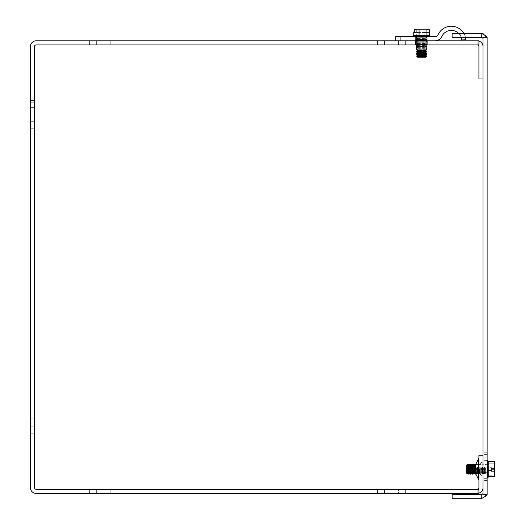 <?xml version="1.0" encoding="UTF-8"?>
<svg xmlns="http://www.w3.org/2000/svg" width="525" height="525" viewBox="0 0 525 525"><rect width="100%" height="100%" fill="white"/><g stroke="black" fill="none" stroke-linecap="round" stroke-linejoin="round"><path stroke-width="0.39" stroke-dasharray="2.62 1.97" d="M421.621 44.907L417.145 44.907L421.621 44.907M421.621 40.792L417.145 40.792L421.621 40.792M427.672 44.907L415.564 44.907L427.672 44.907L415.564 44.907L427.672 44.907L415.564 44.907L427.672 44.907L415.564 44.907L427.672 44.907L427.672 40.792L427.672 44.907L427.672 40.792L415.564 40.792L427.672 40.792L427.672 44.907L427.672 40.792L415.564 40.792L415.564 44.907L415.564 40.792L427.672 40.792L427.672 44.907L427.672 40.792L415.564 40.792L415.564 44.907L415.564 40.792L427.672 40.792L427.672 44.907M398.409 489.333L377.58 489.333L405.359 489.333L384.523 489.333L405.359 489.333L398.409 489.333L398.409 493.447L384.523 493.447L405.359 493.447L377.58 493.447L405.359 493.447L398.409 493.447L398.409 489.333M384.523 489.333L377.58 489.333L384.523 489.333L384.523 493.447L384.523 489.333M384.523 44.907L405.359 44.907L384.523 44.907L384.523 40.792L377.58 40.792L405.359 40.792L377.58 40.792L384.523 40.792L384.523 44.907M398.409 40.792L405.359 40.792L398.409 40.792L398.409 44.907L405.359 44.907L398.409 44.907L398.409 40.792M110.23 493.447L89.394 493.447L110.23 493.447L110.23 489.333L117.173 489.333L89.394 489.333L110.23 489.333L110.23 493.447M96.338 493.447L89.394 493.447L96.338 493.447L96.338 489.333L89.394 489.333L96.338 489.333L96.338 493.447M110.23 40.792L89.394 40.792L110.23 40.792L110.23 44.907L117.173 44.907L89.394 44.907L110.23 44.907L110.23 40.792M96.338 40.792L89.394 40.792L96.338 40.792L96.338 44.907L89.394 44.907L96.338 44.907L96.338 40.792M30.371 107.402L30.371 128.238L30.371 107.402L34.479 107.402L34.479 100.459L34.479 128.238L34.479 100.459L34.479 128.238L34.479 107.402L30.371 107.402M30.371 121.295L30.371 128.238L30.371 121.295L34.479 121.295L30.371 121.295M34.479 426.838L34.479 406.002L34.479 426.838L30.371 426.838L30.371 433.781L30.371 406.002L30.371 433.781L30.371 426.838L34.479 426.838M30.371 412.945L30.371 406.002L30.371 412.945L34.479 412.945L34.479 406.002L34.479 412.945L30.371 412.945M415.564 40.792L415.564 44.907L415.564 40.792L427.672 40.792L415.564 40.792L415.564 44.907L415.564 40.792M483.02 469.14L483.02 477.494L483.02 469.14M479.686 469.14L479.686 473.609L479.686 469.14M483.02 455.254L483.02 487.6L483.02 455.254L478.912 455.254L478.912 487.6A1.739 1.739 0 0 1 477.173 489.333L477.159 493.447A5.847 5.847 0 0 0 478.912 493.178M478.912 469.14L478.912 458.01L478.912 469.14M475.578 469.14L475.578 473.609L475.578 469.14M34.479 109.141L34.479 102.198L34.479 109.141M30.371 109.141L30.371 102.198L30.371 109.141M34.479 425.099L34.479 432.042L34.479 425.099M30.371 425.099L30.371 432.042L30.371 425.099M483.02 487.6A5.847 5.847 0 0 1 477.173 493.447L478.912 493.447L477.159 493.447L477.159 489.333L478.912 489.333L478.912 493.447L36.218 493.447A5.847 5.847 0 0 1 30.371 487.6L30.371 46.64A5.847 5.847 0 0 1 36.218 40.792L477.159 40.792A5.847 5.847 0 0 1 483.02 46.64L483.02 78.986L483.02 46.64M478.912 41.062A5.847 5.847 0 0 0 477.173 40.792L478.912 40.792L478.912 44.907L478.912 40.792L478.912 44.907L477.159 44.907L477.159 40.792L477.159 44.907L478.912 44.907L36.218 44.907A1.739 1.739 0 0 0 34.479 46.64L34.479 487.6A1.739 1.739 0 0 0 36.218 489.333L478.912 489.333L477.159 489.333L477.159 493.447L477.173 489.333M483.02 78.986L478.912 78.986L478.912 46.64A1.739 1.739 0 0 0 477.173 44.907L477.159 40.792L477.173 44.907M478.912 493.447L478.912 489.333L478.912 493.447M471.923 37.321L460.812 37.321L471.923 37.321L460.812 37.321L471.923 37.321L471.923 33.213L471.923 37.321L471.923 33.213L460.812 33.213L471.923 33.213L471.923 37.321M460.812 33.213L460.812 37.321L460.812 33.213L471.923 33.213L460.812 33.213L460.812 37.321L460.812 33.213M484.542 37.321L483.02 38.135M481.281 35.516L481.281 37.321L483.02 39.06L487.128 39.06C486.767 35.516 484.818 33.567 481.281 33.213L481.281 35.516M481.281 496.447L481.281 498.75L486.445 495.652L482.816 493.717L481.281 494.642L481.281 496.447M483.02 493.828L484.542 494.642M481.281 33.213L452.13 33.213L452.13 37.321L481.281 37.321M481.281 494.642L452.13 494.642L452.13 498.75L481.281 498.75M482.816 493.717A1.739 1.739 0 0 0 483.02 492.903L483.02 492.903M486.865 494.642A5.847 5.847 0 0 0 487.128 492.903L487.128 494.642L487.128 492.903A5.847 5.847 0 0 1 486.445 495.652M483.02 39.06L487.128 39.073L487.128 37.321L483.02 37.321L487.128 37.321L487.128 39.073L483.02 39.073L483.02 37.321L483.02 39.073L487.128 39.06A5.847 5.847 0 0 0 486.865 37.321M483.02 460.609L483.02 480.513L483.02 460.609L487.128 460.609L487.128 480.513L487.128 460.609M487.128 37.321L487.128 494.642L483.02 494.642L483.02 37.321L487.128 37.321M483.02 39.073L487.128 39.073M483.02 494.642L483.02 492.89L483.02 494.642L487.128 494.642L483.02 494.642M483.02 492.89L487.128 492.89L483.02 492.89M429.22 32.478L413.759 32.478L414.015 29.144L428.945 29.144L428.945 32.478L429.476 32.478L429.22 29.144L427.435 29.702L416.082 29.702L414.291 29.144L415.807 29.702L427.16 29.702L428.945 29.144L428.945 32.478L414.291 32.478L429.22 32.478M426.923 35.536L413.759 35.536L429.64 35.536L413.759 35.536L416.312 35.536L416.312 29.144L428.945 29.144L414.953 29.144L427.98 29.144L427.16 29.702L415.787 29.702L427.16 29.702L415.787 29.702L414.015 29.144L416.312 29.144L416.312 35.536L413.602 35.536L424.174 35.536L413.602 35.536L412.939 36.048L430.297 36.048L412.939 36.048L430.297 36.048L429.64 35.536L424.174 35.536L429.476 35.536L426.923 35.536L426.923 29.144L414.291 29.144L414.291 32.478M426.923 29.144L414.291 29.144M427.435 29.702L416.082 29.702L415.255 29.144L428.288 29.144L427.435 29.702L416.082 29.702L427.455 29.702L428.288 29.144L427.455 29.702M429.476 35.536L424.174 35.536L424.174 29.144L424.174 35.536L416.312 35.536L429.476 35.536L429.476 32.478L413.759 32.478L413.759 35.536M413.392 36.645L430.297 36.645L413.392 36.645M417.296 36.645L426.175 36.645L417.296 36.645M425.709 55.578L417.526 55.578L416.594 55.033L422.041 55.033L421.733 56.004L417.526 56.004L425.709 56.004L423.997 56.004L425.709 56.004L425.709 55.578L423.997 55.578L425.709 55.578L426.641 55.033L424.305 54.823L426.641 54.823L416.594 54.823L426.641 55.033L424.305 55.033L423.997 55.578L424.226 56.405L426.405 56.405L425.585 57.225L423.951 57.225L424.226 56.405L416.83 56.405L421.962 56.405L421.693 57.225L417.651 57.225L425.585 57.225L422.75 57.225L422.75 50.531L420.492 50.531L420.492 57.225L422.75 57.225L422.75 50.531L423.957 50.531L421.7 50.531L421.962 56.405L421.693 57.225L420.492 57.225L423.951 57.225L424.305 55.033L423.957 50.531L421.7 50.531L422.041 51.588L416.594 51.588L426.641 51.378L416.594 51.378L422.041 51.378L416.594 51.378L417.526 50.84L425.709 50.84L425.709 50.407L417.526 50.407L425.709 50.407L426.641 49.868L416.594 49.652L426.641 49.868M425.709 50.84L423.957 50.531L426.641 51.378L424.305 51.378L423.957 50.531L420.492 50.531L421.7 50.531L420.492 50.531L420.492 57.225L421.693 57.225L417.651 57.225L416.83 56.405L421.962 56.405L421.733 56.004L417.526 56.004L416.83 56.405M424.226 51.378L419.009 51.378M419.423 51.588L423.806 51.588M425.709 52.559L425.709 52.133L417.526 52.133L416.594 51.588L422.041 51.588L421.733 52.559L417.526 52.559L425.709 52.559L423.997 52.559L425.709 52.559L426.641 53.097L416.594 53.314L426.641 53.314L424.305 53.314L423.997 52.559L424.305 51.588L426.641 51.378M417.355 49.868L425.873 49.868M426.018 49.652L417.217 49.652M416.857 48.142L426.641 48.142L416.857 48.142M416.857 47.933L426.641 47.933L416.857 47.933M416.857 46.423L426.641 46.423L416.857 46.423M416.857 46.207L426.641 46.207L416.857 46.207M416.857 44.697L426.641 44.697L416.857 44.697M416.857 44.487L426.641 44.487L416.857 44.487M416.857 42.978L426.641 42.978L416.857 42.978M416.857 42.761L426.641 42.761L416.857 42.761M416.857 41.252L426.641 41.252L416.857 41.252M416.857 41.042L426.641 41.042L416.857 41.042M416.857 39.532L426.641 39.532L416.857 39.532M416.857 39.316L426.641 39.316L416.857 39.316M416.857 37.807L426.641 37.807L416.857 37.807M416.857 37.702L426.641 37.702L416.857 37.702M426.825 46.863L426.825 40.792L426.825 46.863L426.825 44.264L416.41 44.264L426.825 44.264L416.41 44.264L416.41 40.792L416.41 44.264L426.825 44.264L426.825 44.907L426.825 36.645L426.825 40.792L427.868 40.792L427.868 36.645L427.868 40.792L416.41 40.792L416.41 36.645L415.367 36.645L416.41 36.645L416.41 40.792L415.367 40.792L416.41 40.792L416.41 44.264L416.41 40.792L426.825 40.792L426.825 44.264L426.825 36.645L427.868 36.645L416.41 36.645L426.825 36.645L426.825 40.792L427.868 40.792L416.41 40.792L426.825 40.792L426.825 44.264L426.825 40.537L416.41 40.537L426.825 40.537L416.41 40.537L416.41 36.645L415.367 36.645L416.41 36.645L416.41 40.537L426.825 40.537L426.825 36.645L427.868 36.645L416.41 36.645L416.41 40.537L416.41 36.645L426.825 36.645L426.825 46.863A5.211 5.211 0 0 1 421.739 52.073A5.211 5.211 0 0 1 416.41 47.106A5.211 5.211 0 0 0 421.739 52.073A5.211 5.211 0 0 0 426.825 46.863A5.211 5.211 0 0 1 421.739 52.073A5.211 5.211 0 0 1 416.41 47.106A5.211 5.211 0 0 0 421.739 52.073A5.211 5.211 0 0 0 426.825 46.863A5.211 5.211 0 0 1 421.739 52.073A5.211 5.211 0 0 1 416.41 47.106A5.211 5.211 0 0 0 421.739 52.073A5.211 5.211 0 0 0 426.825 46.863A5.211 5.211 0 0 1 421.739 52.073A5.211 5.211 0 0 1 416.41 47.106L416.41 44.907M434.982 40.792A7.619 7.619 0 0 0 441.892 36.396A7.619 7.619 0 0 1 434.982 40.792L395.712 40.792L434.982 40.792L395.712 40.792L395.712 36.645L434.982 36.645L400.916 36.645L400.916 40.792L434.982 40.792A7.619 7.619 0 0 0 441.892 36.396A10.415 10.415 0 0 1 461.718 39.998L465.859 39.683A14.569 14.569 0 0 0 438.132 34.637A3.472 3.472 0 0 1 434.982 36.645L400.916 36.645L400.916 40.792L400.916 36.645M415.367 36.645L415.367 40.792L416.41 40.792L416.41 47.106L416.41 40.792L415.367 40.792L415.367 36.645M461.153 37.321A10.415 10.415 0 0 0 458.476 33.213M463.772 33.213A14.569 14.569 0 0 1 465.478 37.321M419.068 35.536L419.068 29.144M425.709 54.285L425.709 53.852L423.997 53.852L425.709 53.852L426.641 53.314L424.305 53.314L423.997 54.285L425.709 54.285L426.641 54.823L424.305 54.823L423.997 54.285L417.526 54.285L421.733 54.285L422.041 54.823L416.594 54.823L417.526 54.285L421.733 54.285L422.041 53.314L416.594 53.314L422.041 53.097L421.733 52.559L417.526 52.559L416.594 53.097M416.41 44.264L416.41 47.106L416.41 44.264M395.712 40.792L395.712 36.645L395.712 40.792L400.916 40.792M427.868 36.645L427.868 40.792L427.868 36.645M416.41 36.645L416.41 40.792L416.41 36.645M434.982 36.645A3.472 3.472 0 0 0 438.132 34.637A3.472 3.472 0 0 1 434.982 36.645M461.718 39.998A10.415 10.415 0 0 0 441.892 36.396A10.415 10.415 0 0 1 461.718 39.998L465.859 39.683L461.718 39.998M465.859 39.683A14.569 14.569 0 0 0 438.132 34.637A14.569 14.569 0 0 1 465.859 39.683M494.629 468.641L494.629 469.809L494.077 469.488L494.077 467.427L494.629 467.099L491.295 467.099L491.295 468.471L494.629 468.471L494.077 468.792L494.077 469.809L494.077 468.792M491.295 468.471L491.295 471.181M491.295 467.099L491.295 469.809M494.629 468.471L494.629 476.687M488.243 477.159L488.243 467.716L488.243 475.263L494.629 475.263M488.243 467.716L488.243 461.593L488.243 467.716L491.295 467.716M488.243 475.263L488.243 461.121M494.629 461.593L494.629 467.099M494.629 469.639L494.629 467.276M494.629 471.004L494.629 475.808L494.629 471.004M494.077 469.488L494.077 467.427M494.077 470.853L494.077 474.974L494.077 470.853M487.732 460.458L487.732 477.822M487.128 466.207L487.128 477.822L487.128 466.207M487.128 467.598L487.128 473.701L487.128 467.598M472.94 473.235L473.242 465.157L473.242 468.74L466.548 468.74L466.548 469.54L466.548 465.983L467.368 465.176L468.202 465.859L468.74 464.947L469.494 465.859L470.459 464.947L471.647 465.859L472.402 464.947L473.242 465.964L473.242 468.74M466.548 465.176L466.548 468.74M469.494 465.052L468.956 464.146L468.202 465.052M471.214 465.052L470.676 464.146L469.921 465.052M472.94 465.052L472.402 464.146L471.647 465.052M466.548 469.54L473.242 469.54M472.402 464.947L472.402 474.167M472.185 474.167L472.185 464.947M470.676 464.947L470.676 474.167M467.368 465.176L467.368 473.924M468.74 474.167L468.74 464.947M468.956 464.947L468.956 474.167M470.459 474.167L470.459 464.947M473.904 474.167L473.904 464.113M474.121 464.113L474.121 474.167M475.63 474.167L475.63 464.113M475.847 467.44L475.847 474.167L475.847 467.44M477.35 467.44L477.35 474.167L477.35 467.44M477.566 467.44L477.566 474.167L477.566 467.44M479.076 467.44L479.076 474.167L479.076 467.44M479.292 467.44L479.292 474.167L479.292 467.44M480.795 467.44L480.795 474.167L480.795 467.44M481.012 467.44L481.012 474.167L481.012 467.44M482.521 467.44L482.521 474.167L482.521 467.44M482.738 467.44L482.738 474.167L482.738 467.44M484.24 467.44L484.24 474.167L484.24 467.44M484.457 467.44L484.457 474.167L484.457 467.44M485.966 467.44L485.966 474.167L485.966 467.44M486.071 467.44L486.071 474.167L486.071 467.44M466.548 473.11L466.548 465.983M482.199 469.14L482.199 462.223L482.199 469.14M478.426 479.102L478.426 459.178M487.128 454.598L483.02 454.598M487.128 478.656L483.02 478.656M487.128 472.638L483.02 472.638M424.988 50.84L418.248 50.84M425.44 50.407L417.795 50.407M417.526 52.133L421.733 52.133L417.526 52.133M417.526 55.578L421.733 55.578L417.526 55.578M425.709 53.852L417.526 53.852L421.733 53.852L417.526 53.852L416.594 53.314M417.742 49.114L425.709 49.114L417.742 49.114M417.742 48.687L425.709 48.687L417.742 48.687M417.742 47.394L425.709 47.394L417.742 47.394M417.742 46.961L425.709 46.961L417.742 46.961M417.742 45.668L425.709 45.668L417.742 45.668M417.742 45.235L425.709 45.235L417.742 45.235M417.742 43.949L425.709 43.949L417.742 43.949M417.742 43.516L425.709 43.516L417.742 43.516M417.742 42.223L425.709 42.223L417.742 42.223M417.742 41.79L425.709 41.79L417.742 41.79M417.742 40.504L425.709 40.504L417.742 40.504M417.742 40.071L425.709 40.071L417.742 40.071M417.742 38.778L425.709 38.778L417.742 38.778M417.742 38.345L425.709 38.345L417.742 38.345M416.594 49.868L417.526 50.407L425.709 50.407M473.366 465.045L473.366 473.235M471.647 465.859L471.647 473.235M471.214 465.859L471.214 473.235M467.768 465.859L467.768 473.235M468.202 465.859L468.202 473.235M469.494 465.859L469.494 473.235M469.921 465.859L469.921 473.235M474.659 465.045L474.659 473.235M475.092 465.045L475.092 473.235M476.385 467.755L476.385 473.235L476.385 467.755M476.812 467.755L476.812 473.235L476.812 467.755M478.104 467.755L478.104 473.235L478.104 467.755M478.538 467.755L478.538 473.235L478.538 467.755M479.83 467.755L479.83 473.235L479.83 467.755M480.257 467.755L480.257 473.235L480.257 467.755M481.55 467.755L481.55 473.235L481.55 467.755M481.983 467.755L481.983 473.235L481.983 467.755M483.276 467.755L483.276 473.235L483.276 467.755M483.702 467.755L483.702 473.235L483.702 467.755M484.995 467.755L484.995 473.235L484.995 467.755M485.428 467.755L485.428 473.235L485.428 467.755M417.145 40.792L417.145 44.907L417.145 40.792M426.09 40.792L426.09 44.907L426.09 40.792M377.58 493.447L377.58 489.333L377.58 493.447M405.359 493.447L405.359 489.333L405.359 493.447M377.58 44.907L377.58 40.792L377.58 44.907M405.359 44.907L405.359 40.792L405.359 44.907M117.173 493.447L117.173 489.333L117.173 493.447M89.394 493.447L89.394 489.333L89.394 493.447M117.173 44.907L117.173 40.792L117.173 44.907M89.394 44.907L89.394 40.792L89.394 44.907M30.371 100.459L34.479 100.459L30.371 100.459M30.371 128.238L34.479 128.238L30.371 128.238M34.479 433.781L30.371 433.781L34.479 433.781M34.479 406.002L30.371 406.002L34.479 406.002M475.63 464.389L479.686 464.671L483.02 460.786M475.63 473.891L479.686 473.609L483.02 477.494M30.371 116.084L34.479 116.084L30.371 116.084M30.371 102.198L34.479 102.198L30.371 102.198M30.371 432.042L34.479 432.042L30.371 432.042M30.371 418.156L34.479 418.156L30.371 418.156M487.128 452.734L483.02 452.734M487.128 480.513L483.02 480.513M416.594 49.652L417.526 49.114L416.594 48.142L417.526 48.687L417.053 49.389M426.641 49.652L425.709 49.114L426.641 48.142L425.709 48.687L426.175 49.383M426.641 48.142L425.709 47.394L426.641 48.142M416.594 48.142L417.526 47.394L416.594 48.142M425.709 46.961L425.709 47.394L426.641 46.423L425.709 45.668L426.641 46.207L425.709 46.961M417.526 46.961L417.526 47.394L416.594 46.423L417.526 45.668L416.594 46.207L417.526 46.961M425.709 45.235L425.709 45.668L426.641 44.697L425.709 43.949L426.641 44.487L425.709 45.235M417.526 45.235L417.526 45.668L416.594 44.697L417.526 43.949L416.594 44.487L417.526 45.235M425.709 43.516L425.709 43.949L426.641 42.978L425.709 42.223L426.641 42.761L425.709 43.516M417.526 43.516L417.526 43.949L416.594 42.978L417.526 42.223L416.594 42.761L417.526 43.516M425.709 41.79L425.709 42.223L426.641 41.252L425.709 40.504L426.641 41.042L425.709 41.79M417.526 41.79L417.526 42.223L416.594 41.252L417.526 40.504L416.594 41.042L417.526 41.79M425.709 40.071L425.709 40.504L426.641 39.532L425.709 38.778L426.641 39.316L425.709 40.071M417.526 40.071L417.526 40.504L416.594 39.532L417.526 38.778L416.594 39.316L417.526 40.071M425.709 38.345L425.709 38.778L426.641 37.807L426.175 36.645L426.641 37.807L425.709 38.345M417.526 38.345L417.526 38.778L416.594 37.807L417.06 36.645L416.594 37.807L417.526 38.345M430.297 36.645L430.297 36.048M412.939 36.645L412.939 36.048M425.709 52.133L426.641 51.588M425.709 56.004L426.405 56.405M494.077 463.306L494.629 462.473M494.077 474.974L494.629 475.808M475.689 474.167L476.385 473.235L477.35 474.167L478.104 473.235L479.076 474.167L479.83 473.235L480.795 474.167L481.55 473.235L482.521 474.167L483.276 473.235L484.24 474.167L484.995 473.235L485.966 474.167L487.128 473.701M475.689 464.113L476.385 465.045L477.35 464.113L478.104 465.045L479.076 464.113L479.83 465.045L480.795 464.113L481.55 465.045L482.521 464.113L483.276 465.045L484.24 464.113L484.995 465.045L485.966 464.113L487.128 464.579"/><path stroke-width="0.79" d="M483.02 455.254L478.912 455.254L478.912 487.6A1.739 1.739 0 0 1 477.173 489.333M478.912 493.178A5.847 5.847 0 0 0 483.02 487.6M483.02 46.64A5.847 5.847 0 0 0 478.912 41.062M483.02 78.986L478.912 78.986L478.912 46.64A1.739 1.739 0 0 0 477.173 44.907M478.912 40.792L36.218 40.792A5.847 5.847 0 0 0 30.371 46.64L30.371 487.6A5.847 5.847 0 0 0 36.218 493.447L478.912 493.447L478.912 489.333L36.218 489.333A1.739 1.739 0 0 1 34.479 487.6L34.479 46.64A1.739 1.739 0 0 1 36.218 44.907L478.912 44.907L478.912 40.792M483.02 38.135L481.281 37.321L481.281 33.213L486.445 36.31L484.542 37.321M484.542 494.642L486.445 495.652L481.281 498.75L481.281 494.642L483.02 493.828M481.281 498.75L452.13 498.75L452.13 494.642L481.281 494.642M481.281 37.321L452.13 37.321L452.13 33.213L481.281 33.213M482.816 493.717A1.739 1.739 0 0 0 483.02 492.903M482.816 38.24A1.739 1.739 0 0 1 483.02 39.06M486.865 37.321A5.847 5.847 0 0 0 486.445 36.31M487.128 494.642L487.128 37.321L483.02 37.321L483.02 494.642L487.128 494.642M486.445 495.652A5.847 5.847 0 0 0 486.865 494.642M429.476 35.536L429.22 29.144L414.291 29.144L414.291 32.478L414.291 29.144M414.291 32.478L413.759 32.478L413.759 35.536L426.923 35.536L426.923 29.144M426.923 35.536L429.64 35.536L430.297 36.048L412.939 36.048L413.759 35.536M419.068 35.536L419.068 29.144M424.988 50.84L426.641 51.378L424.226 51.378M419.009 51.378L416.594 51.378L417.526 50.84L416.594 49.868L417.355 49.868M425.709 52.559L426.641 53.097L416.594 53.097L417.526 52.133L417.526 52.559L425.709 52.559L425.709 52.133L417.526 52.133L416.594 51.588L419.423 51.588M423.806 51.588L426.641 51.378M425.709 56.004L425.709 55.578L417.526 55.578L417.526 56.004L425.709 56.004L426.405 56.405L416.83 56.405L417.526 55.578L416.594 55.033L426.641 54.823L416.594 54.823L417.526 54.285L416.594 53.314L426.641 53.097M425.873 49.868L426.641 49.868L426.018 49.652M417.217 49.652L416.594 49.868M416.83 56.405L417.651 57.225L425.585 57.225L426.405 56.405M426.825 46.863L426.825 44.907L426.825 46.863A5.211 5.211 0 0 1 421.739 52.073A5.211 5.211 0 0 1 416.41 47.106L416.41 44.907M400.916 40.792L400.916 36.645L395.712 36.645L395.712 40.792M400.916 36.645L434.982 36.645A3.472 3.472 0 0 0 438.132 34.637A14.569 14.569 0 0 1 463.772 33.213M458.476 33.213A10.415 10.415 0 0 0 441.892 36.396A7.619 7.619 0 0 1 434.982 40.792M465.478 37.321A14.569 14.569 0 0 1 465.859 39.683L461.718 39.998A10.415 10.415 0 0 0 461.153 37.321M494.077 470.853L494.077 469.809L494.077 470.853L494.629 471.181L491.295 471.181L491.295 469.809L494.629 469.809L494.629 461.593L488.243 461.593M488.243 463.017L488.243 477.159L487.732 477.822L487.732 460.458L488.243 461.121L488.243 463.017L494.629 463.017M488.243 470.564L491.295 470.564M494.629 469.809L494.629 471.004M488.243 476.687L494.629 476.687L494.629 471.181M473.242 465.157L473.904 464.113L474.121 474.167L473.904 464.113M467.368 464.376L466.548 465.176L466.548 473.11L467.368 473.924L467.368 464.356L467.768 465.052L467.368 464.356L466.548 465.17M467.768 465.045L467.768 473.235L468.202 473.235L468.202 465.045L467.768 465.052L468.74 464.113L468.956 474.167L468.956 464.146M470.459 464.146L469.494 465.045L469.494 473.235L469.921 473.235L469.921 465.045L468.74 464.146M471.214 473.235L470.676 474.167L470.676 464.113L471.214 465.045L471.214 473.235L471.647 473.235L471.647 465.045L471.214 465.052L472.185 464.113L472.185 474.167L472.402 464.146M472.185 464.146L472.94 465.045L472.94 473.235L473.366 473.235L473.366 465.045M469.921 473.235L470.459 474.167L470.676 464.146M475.092 465.045L474.659 465.045L474.659 473.235L475.092 473.235L475.092 465.045L475.63 464.113L475.689 474.167M478.912 458.01L478.426 459.178L478.426 479.102L478.912 480.27M418.248 50.84L417.526 50.84L417.795 50.407M425.709 50.84L425.44 50.407M426.641 54.823L425.709 54.285L417.526 54.285L417.526 53.852L425.709 53.852L426.641 53.314M478.426 479.102L475.578 473.609M478.426 459.178L475.578 464.671M430.297 36.645L430.297 36.048M412.939 36.645L412.939 36.048M425.709 52.133L426.641 51.588M425.709 55.578L426.641 55.033M425.709 54.285L425.709 53.852M425.709 50.407L426.641 49.868M417.053 49.389L416.594 49.652M426.175 49.383L426.641 49.652M487.128 477.822L487.732 477.822M487.128 460.458L487.732 460.458M472.94 473.235L472.402 474.167M471.647 473.235L472.185 474.167M467.768 473.235L467.368 473.924M468.202 473.235L468.74 474.167M469.494 473.235L468.956 474.167M473.366 473.235L473.904 474.167M474.659 465.045L474.121 464.113M474.659 473.235L474.121 474.167M475.092 473.235L475.63 474.167"/></g></svg>
